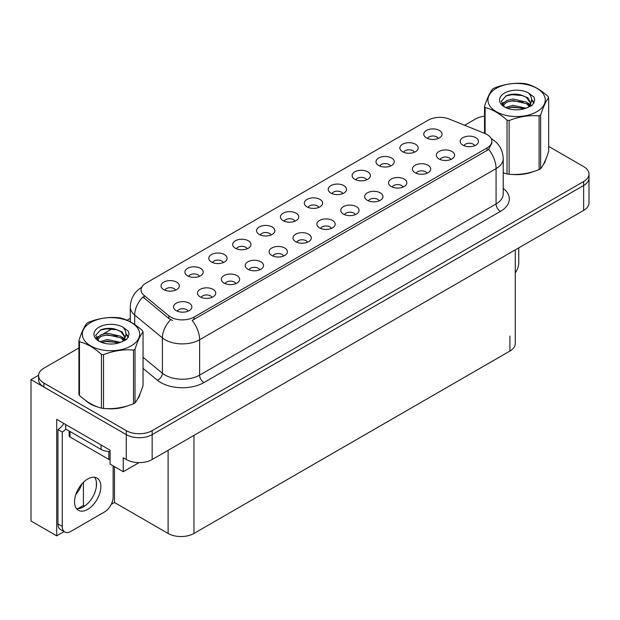 <?xml version="1.0" encoding="UTF-8"?>
<svg xmlns="http://www.w3.org/2000/svg" width="620" height="620" viewBox="0 0 620 620"><rect width="100%" height="100%" fill="white"/><g stroke="black" fill="none" stroke-linecap="round" stroke-linejoin="round"><path stroke-width="0.93" d="M318.843 207.413A5.487 3.17 0 0 0 317.37 205.871A5.487 3.17 0 0 0 311.961 205.065A5.487 3.17 0 0 0 308.132 207.413M319.951 199.4A9.145 5.278 0 0 0 308.233 198.811A9.145 5.278 0 0 0 305.203 205.367A9.145 5.278 0 0 0 307.016 206.863A9.145 5.278 0 0 0 321.772 205.367A9.145 5.278 0 0 0 319.951 199.4M294.957 221.201A5.487 3.17 0 0 0 293.485 219.658A5.487 3.17 0 0 0 288.075 218.852A5.487 3.17 0 0 0 284.247 221.201M296.065 213.187A9.145 5.278 0 0 0 284.347 212.598A9.145 5.278 0 0 0 281.317 219.162A9.145 5.278 0 0 0 283.131 220.65A9.145 5.278 0 0 0 297.887 219.162A9.145 5.278 0 0 0 296.065 213.187M271.072 234.996A5.487 3.17 0 0 0 269.599 233.446A5.487 3.17 0 0 0 264.19 232.647A5.487 3.17 0 0 0 260.361 234.996M272.18 226.974A9.145 5.278 0 0 0 260.462 226.385A9.145 5.278 0 0 0 257.432 232.95A9.145 5.278 0 0 0 259.245 234.445A9.145 5.278 0 0 0 274.001 232.95A9.145 5.278 0 0 0 272.18 226.974M426.924 173.282A5.487 3.17 0 0 0 425.452 171.74A5.487 3.17 0 0 0 420.05 170.942A5.487 3.17 0 0 0 416.221 173.282M428.04 165.269A9.145 5.278 0 0 0 416.322 164.68A9.145 5.278 0 0 0 413.292 171.244A9.145 5.278 0 0 0 415.106 172.74A9.145 5.278 0 0 0 429.854 171.244A9.145 5.278 0 0 0 428.04 165.269M355.268 214.652A5.487 3.17 0 0 0 353.795 213.11A5.487 3.17 0 0 0 348.394 212.311A5.487 3.17 0 0 0 344.565 214.652M356.384 206.638A9.145 5.278 0 0 0 344.666 206.049A9.145 5.278 0 0 0 341.635 212.613A9.145 5.278 0 0 0 343.449 214.109A9.145 5.278 0 0 0 358.197 212.613A9.145 5.278 0 0 0 356.384 206.638M438.27 138.462A5.487 3.17 0 0 0 436.798 136.919A5.487 3.17 0 0 0 431.388 136.113A5.487 3.17 0 0 0 427.56 138.462M439.379 130.448A9.145 5.278 0 0 0 427.661 129.859A9.145 5.278 0 0 0 424.63 136.423A9.145 5.278 0 0 0 426.444 137.911A9.145 5.278 0 0 0 441.2 136.423A9.145 5.278 0 0 0 439.379 130.448M379.153 200.865A5.487 3.17 0 0 0 377.681 199.322A5.487 3.17 0 0 0 372.279 198.516A5.487 3.17 0 0 0 368.451 200.865M380.269 192.851A9.145 5.278 0 0 0 368.551 192.262A9.145 5.278 0 0 0 365.521 198.826A9.145 5.278 0 0 0 367.335 200.314A9.145 5.278 0 0 0 382.083 198.826A9.145 5.278 0 0 0 380.269 192.851M450.81 159.495A5.487 3.17 0 0 0 449.337 157.953A5.487 3.17 0 0 0 443.936 157.147A5.487 3.17 0 0 0 440.107 159.495M451.926 151.482A9.145 5.278 0 0 0 440.208 150.892A9.145 5.278 0 0 0 437.178 157.457A9.145 5.278 0 0 0 438.991 158.945A9.145 5.278 0 0 0 453.739 157.457A9.145 5.278 0 0 0 451.926 151.482M199.415 276.365A5.487 3.17 0 0 0 197.943 274.823A5.487 3.17 0 0 0 192.533 274.017A5.487 3.17 0 0 0 188.705 276.365M200.524 268.344A9.145 5.278 0 0 0 188.805 267.755A9.145 5.278 0 0 0 185.775 274.319A9.145 5.278 0 0 0 187.589 275.815A9.145 5.278 0 0 0 202.345 274.319A9.145 5.278 0 0 0 200.524 268.344M259.733 269.816A5.487 3.17 0 0 0 258.253 268.274A5.487 3.17 0 0 0 252.851 267.468A5.487 3.17 0 0 0 249.023 269.816M260.842 261.803A9.145 5.278 0 0 0 249.124 261.214A9.145 5.278 0 0 0 246.094 267.778A9.145 5.278 0 0 0 247.907 269.266A9.145 5.278 0 0 0 262.655 267.778A9.145 5.278 0 0 0 260.842 261.803M390.499 166.044A5.487 3.17 0 0 0 389.027 164.501A5.487 3.17 0 0 0 383.617 163.696A5.487 3.17 0 0 0 379.789 166.044M391.608 158.023A9.145 5.278 0 0 0 379.889 157.433A9.145 5.278 0 0 0 376.859 163.998A9.145 5.278 0 0 0 378.673 165.494A9.145 5.278 0 0 0 393.429 163.998A9.145 5.278 0 0 0 391.608 158.023M211.963 297.399A5.487 3.17 0 0 0 210.482 295.856A5.487 3.17 0 0 0 205.081 295.05A5.487 3.17 0 0 0 201.252 297.399M213.071 289.377A9.145 5.278 0 0 0 201.353 288.788A9.145 5.278 0 0 0 198.323 295.353A9.145 5.278 0 0 0 200.136 296.848A9.145 5.278 0 0 0 214.884 295.353A9.145 5.278 0 0 0 213.071 289.377M403.039 187.077A5.487 3.17 0 0 0 401.566 185.535A5.487 3.17 0 0 0 396.165 184.729A5.487 3.17 0 0 0 392.336 187.077M404.155 179.056A9.145 5.278 0 0 0 392.437 178.467A9.145 5.278 0 0 0 389.406 185.031A9.145 5.278 0 0 0 391.22 186.527A9.145 5.278 0 0 0 405.968 185.031A9.145 5.278 0 0 0 404.155 179.056M283.611 256.029A5.487 3.17 0 0 0 282.139 254.479A5.487 3.17 0 0 0 276.737 253.681A5.487 3.17 0 0 0 272.909 256.029M284.727 248.008A9.145 5.278 0 0 0 273.009 247.419A9.145 5.278 0 0 0 269.979 253.983A9.145 5.278 0 0 0 271.793 255.479A9.145 5.278 0 0 0 286.541 253.983A9.145 5.278 0 0 0 284.727 248.008M414.385 152.249A5.487 3.17 0 0 0 412.912 150.707A5.487 3.17 0 0 0 407.503 149.908A5.487 3.17 0 0 0 403.674 152.249M415.493 144.235A9.145 5.278 0 0 0 403.775 143.646A9.145 5.278 0 0 0 400.745 150.21A9.145 5.278 0 0 0 402.558 151.706A9.145 5.278 0 0 0 417.314 150.21A9.145 5.278 0 0 0 415.493 144.235M331.382 228.447A5.487 3.17 0 0 0 329.91 226.904A5.487 3.17 0 0 0 324.508 226.099A5.487 3.17 0 0 0 320.679 228.447M332.498 220.433A9.145 5.278 0 0 0 320.78 219.844A9.145 5.278 0 0 0 317.75 226.401A9.145 5.278 0 0 0 319.563 227.897A9.145 5.278 0 0 0 334.312 226.401A9.145 5.278 0 0 0 332.498 220.433M342.728 193.618A5.487 3.17 0 0 0 341.256 192.076A5.487 3.17 0 0 0 335.846 191.278A5.487 3.17 0 0 0 332.018 193.618M343.837 185.605A9.145 5.278 0 0 0 332.119 185.016A9.145 5.278 0 0 0 329.088 191.58A9.145 5.278 0 0 0 330.902 193.076A9.145 5.278 0 0 0 345.658 191.58A9.145 5.278 0 0 0 343.837 185.605M307.497 242.234A5.487 3.17 0 0 0 306.024 240.692A5.487 3.17 0 0 0 300.623 239.886A5.487 3.17 0 0 0 296.794 242.234M308.613 234.221A9.145 5.278 0 0 0 296.895 233.631A9.145 5.278 0 0 0 293.865 240.196A9.145 5.278 0 0 0 295.678 241.692A9.145 5.278 0 0 0 310.426 240.196A9.145 5.278 0 0 0 308.613 234.221M235.848 283.603A5.487 3.17 0 0 0 234.368 282.061A5.487 3.17 0 0 0 228.966 281.263A5.487 3.17 0 0 0 225.138 283.603M236.956 275.59A9.145 5.278 0 0 0 225.238 275.001A9.145 5.278 0 0 0 222.208 281.565A9.145 5.278 0 0 0 224.022 283.061A9.145 5.278 0 0 0 238.77 281.565A9.145 5.278 0 0 0 236.956 275.59M366.614 179.831A5.487 3.17 0 0 0 365.141 178.289A5.487 3.17 0 0 0 359.732 177.483A5.487 3.17 0 0 0 355.903 179.831M367.722 171.817A9.145 5.278 0 0 0 356.004 171.228A9.145 5.278 0 0 0 352.974 177.793A9.145 5.278 0 0 0 354.787 179.281A9.145 5.278 0 0 0 369.543 177.793A9.145 5.278 0 0 0 367.722 171.817M188.077 311.186A5.487 3.17 0 0 0 186.597 309.644A5.487 3.17 0 0 0 181.195 308.838A5.487 3.17 0 0 0 177.367 311.186M189.185 303.172A9.145 5.278 0 0 0 177.467 302.583A9.145 5.278 0 0 0 174.437 309.147A9.145 5.278 0 0 0 176.25 310.635A9.145 5.278 0 0 0 190.999 309.147A9.145 5.278 0 0 0 189.185 303.172M247.186 248.783A5.487 3.17 0 0 0 245.714 247.24A5.487 3.17 0 0 0 240.304 246.435A5.487 3.17 0 0 0 236.476 248.783M248.294 240.769A9.145 5.278 0 0 0 236.577 240.18A9.145 5.278 0 0 0 233.546 246.745A9.145 5.278 0 0 0 235.36 248.233A9.145 5.278 0 0 0 250.116 246.745A9.145 5.278 0 0 0 248.294 240.769M223.301 262.57A5.487 3.17 0 0 0 221.828 261.028A5.487 3.17 0 0 0 216.419 260.229A5.487 3.17 0 0 0 212.59 262.57M224.409 254.556A9.145 5.278 0 0 0 212.691 253.968A9.145 5.278 0 0 0 209.661 260.532A9.145 5.278 0 0 0 211.474 262.028A9.145 5.278 0 0 0 226.23 260.532A9.145 5.278 0 0 0 224.409 254.556M474.695 145.708A5.487 3.17 0 0 0 473.223 144.158A5.487 3.17 0 0 0 467.821 143.359A5.487 3.17 0 0 0 463.993 145.708M475.811 137.686A9.145 5.278 0 0 0 464.093 137.097A9.145 5.278 0 0 0 461.063 143.662A9.145 5.278 0 0 0 462.877 145.157A9.145 5.278 0 0 0 477.625 143.662A9.145 5.278 0 0 0 475.811 137.686M175.53 290.152A5.487 3.17 0 0 0 174.057 288.61A5.487 3.17 0 0 0 168.648 287.804A5.487 3.17 0 0 0 164.819 290.152M176.638 282.139A9.145 5.278 0 0 0 164.92 281.55A9.145 5.278 0 0 0 161.89 288.114A9.145 5.278 0 0 0 163.703 289.602A9.145 5.278 0 0 0 178.459 288.114A9.145 5.278 0 0 0 176.638 282.139M487.025 134.501A16.461 9.502 0 0 0 484.825 133.44L449.322 119.087A16.461 9.502 0 0 0 428.242 120.148L145.878 283.17A16.461 9.502 0 0 0 141.05 289.897A16.461 9.502 0 0 0 144.034 295.345L168.888 315.844A16.461 9.502 0 0 0 194.014 317.107L487.025 147.948A16.461 9.502 0 0 0 491.846 141.221A16.461 9.502 0 0 0 487.025 134.501M38.587 375.232L31 379.618L126.286 434.628A18.29 10.563 0 0 0 152.156 434.628L583.645 185.504A18.29 10.563 0 0 0 589 178.041A18.29 10.563 0 0 1 583.645 185.504L152.156 434.628A18.29 10.563 0 0 1 126.286 434.628L43.935 387.082A18.29 10.563 0 0 1 38.58 379.618L38.58 375.635A18.29 10.563 0 0 0 43.935 383.098L126.286 430.644A18.29 10.563 0 0 0 152.156 430.644L583.645 181.528A18.29 10.563 0 0 0 589 174.057A18.29 10.563 0 0 0 583.645 166.586L548.661 146.398M64.077 531.58L56.699 535.843L56.699 419.345L110.073 450.159L110.073 464.101L123.264 471.719L123.264 457.777L126.286 459.521A18.29 10.563 0 0 0 152.156 459.521L583.645 210.397A18.29 10.563 0 0 0 589 202.934L589 174.057M139.035 462.613L123.264 471.719M56.699 535.843L31 521.001L31 379.618M515.274 249.876L515.274 343.573A18.29 10.563 180 0 1 509.919 351.044L193.975 533.448A18.29 10.563 180 0 1 168.105 533.448L114.468 502.487L114.468 466.635M96.364 486.661L96.364 481.763M114.468 502.487L111.243 504.347M77.88 508.671L83.429 505.471L84.584 506.137M75.873 494.365A19.515 11.268 120 0 0 81.933 483.871M83.429 505.471L83.429 482.298M85.932 400.683A29.264 16.895 0 0 0 90.28 403.884A29.264 16.895 0 0 0 98.092 407.107M491.846 141.221L491.846 143.243L488.622 149.265L487.025 150.428L192.161 320.424A21.343 12.322 60 0 1 199.624 339.76A24.389 14.082 180 0 1 165.129 339.76A24.389 14.082 180 0 1 162.393 337.885L134.695 315.045A24.389 14.082 180 0 1 130.285 306.97L130.285 321.827M172.585 320.424L168.888 318.556L142.925 296.933A21.343 14.276 129.5 0 0 134.695 315.045L134.695 324.516M503.223 172.779A29.264 16.895 0 0 0 503.711 172.926M511.601 174.398A29.264 16.895 0 0 0 533.278 171.639M543.159 164.85A29.264 16.895 0 0 0 545.716 159.48M105.974 408.588A29.264 16.895 0 0 0 127.658 405.821M137.539 399.032A29.264 16.895 0 0 0 140.089 393.661M484.53 116.188A18.29 10.563 0 0 0 475.424 119.048L464.636 125.279M130.285 318.308L126.976 320.222M112.546 328.553L103.253 333.917M78.91 347.967L43.935 368.164A18.29 10.563 0 0 0 38.58 375.635M518.754 247.861L518.754 262.849A12.199 7.037 -60 0 1 515.274 272.854M87.699 509.377A18.6 10.734 120 0 0 99.843 492.993A18.6 10.734 120 0 0 96.991 478.09A18.6 10.734 120 0 0 87.699 479.012A18.6 10.734 120 0 0 75.547 495.396A18.6 10.734 120 0 0 78.399 510.299A18.6 10.734 120 0 0 87.699 509.377M94.589 477.284A18.6 10.734 -60 0 1 94.86 492.489A18.6 10.734 -60 0 1 83.382 506.889A18.6 10.734 -60 0 1 76.493 508.617M113.134 465.868L113.134 497.031A12.199 7.037 -60 0 1 104.509 511.965L70.882 531.386A12.199 7.037 -60 0 1 64.782 531.991A12.199 7.037 -60 0 1 62.256 526.403L62.256 432.016L57.947 429.528A12.199 7.037 120 0 0 63.821 423.46M65.805 429.087A12.199 7.037 -60 0 1 62.256 432.016M64.782 531.991L60.473 529.495A12.199 7.037 -60 0 1 57.947 523.915L57.947 429.528M101.06 444.959L101.06 449.438A12.199 7.037 0 0 0 110.073 451.5M65.704 424.545L65.704 429.025L101.06 449.438M544.701 161.797A28.962 16.724 180 0 1 544.391 162.463M530.371 172.461A28.962 16.724 180 0 1 515.607 174.468M139.082 395.978A28.962 16.724 180 0 1 138.772 396.645M124.752 406.643A28.962 16.724 180 0 1 109.988 408.65M94.488 405.682A28.962 16.724 180 0 1 90.497 403.76A28.962 16.724 180 0 1 87.87 402.016M69.122 431.001L69.122 435.744A3.046 1.759 0 0 0 70.021 436.992L108.825 459.397A3.046 1.759 0 0 0 110.073 459.831M496.333 88.303A28.659 16.546 -0 0 0 496.333 111.701A28.659 16.546 -0 0 0 536.866 111.701A28.659 16.546 -0 0 0 536.866 88.303A28.659 16.546 -0 0 0 496.333 88.303M503.223 172.748L507.044 173.933A32.922 19.011 -0 0 0 509.121 174.251C519.079 175.127 529.069 173.577 539.106 169.617A32.922 19.011 -0 0 0 539.88 169.183A32.922 19.011 -0 0 0 540.632 168.733C543.298 165.4 545.98 159.627 548.661 151.427L548.661 97.697A32.922 19.011 -0 0 0 548.103 96.495C540.772 89.853 533.456 85.63 526.155 83.824A32.922 19.011 -0 0 0 524.071 83.498C514.042 82.646 504.045 84.188 494.094 88.141A32.922 19.011 -0 0 0 493.318 88.575A32.922 19.011 -0 0 0 492.567 89.024C489.878 92.403 487.204 98.177 484.53 106.33A32.922 19.011 -0 0 0 485.096 107.531L485.096 133.548M507.044 173.933L507.044 120.203C499.704 113.561 492.389 109.337 485.096 107.531M507.044 120.203A32.922 19.011 -0 0 0 509.121 120.528L509.121 174.251M539.106 169.617L539.106 115.886C529.154 115.018 519.157 116.568 509.121 120.528M539.106 115.886A32.922 19.011 -0 0 0 539.88 115.459A32.922 19.011 -0 0 0 540.632 115.01L540.632 168.733M526.086 108.198L512.988 105.299L505.564 107.492M524.257 108.787L512.988 106.88L507.238 108.221M529.666 105.431L526.457 102.114L512.988 98.975L506.742 100.533L503.138 103.617L502.665 105.292M529.154 106.214L526.457 103.695L512.988 100.556L506.742 102.114L502.952 105.602M527.922 107.585L530.061 104.617L530.534 102.533L527.736 97.689L520.087 94.744C514.871 93.674 510.229 94.046 506.168 95.844L501.262 101.192L504.556 106.927M529.806 106.756L530.534 103.788M530.495 103.153L526.457 97.371L520.451 94.806M504.556 93.047A17.035 9.835 -0 0 0 504.556 106.958A17.035 9.835 -0 0 0 525.853 108.26L532.495 105.043L534.727 100.006L533.967 96.999L528.38 92.899A17.035 9.835 -0 0 0 504.556 93.047M528.38 92.899C531.929 96.503 532.495 100.409 530.061 104.609M484.53 133.323L484.53 106.33M548.661 97.697C545.995 101.037 543.322 106.803 540.632 115.01M523.009 108.26L511.911 107.314L507.493 108.112M531.115 106.02L530.34 105.392M529.868 105.051L529.077 104.532M523.009 101.936L511.911 100.99L507.493 101.788M503.223 103.463L501.921 104.261M533.89 103.16L531.549 100.083M523.055 95.627L511.911 94.666L505.967 95.937M534.727 100.161L533.967 96.999M531.619 105.687L530.48 104.71M530.139 104.455L527.403 102.819M504.3 102.137L501.627 103.687M534.076 102.781L531.549 99.293M90.714 322.485A28.659 16.546 -0 0 0 90.714 345.882A28.659 16.546 -0 0 0 131.239 345.882A28.659 16.546 -0 0 0 131.239 322.485A28.659 16.546 -0 0 0 90.714 322.485M87.699 322.757A32.922 19.011 -0 0 0 86.947 323.206C84.258 326.585 81.577 332.359 78.91 340.512A32.922 19.011 -0 0 0 79.469 341.721L79.469 395.444C86.769 402.07 94.085 406.294 101.417 408.115A32.922 19.011 -0 0 0 103.501 408.44C113.452 409.308 123.45 407.759 133.486 403.798A32.922 19.011 -0 0 0 134.261 403.364A32.922 19.011 -0 0 0 135.013 402.915C137.679 399.582 140.352 393.816 143.042 385.609L143.042 331.886A32.922 19.011 -0 0 0 142.484 330.677C135.152 324.035 127.836 319.812 120.536 318.006A32.922 19.011 -0 0 0 118.451 317.688C108.415 316.828 98.425 318.37 88.474 322.322A32.922 19.011 -0 0 0 87.699 322.757M101.417 408.115L101.417 354.392C94.085 347.743 86.769 343.519 79.469 341.721M101.417 354.392A32.922 19.011 -0 0 0 103.501 354.71L103.501 408.44M133.486 403.798L133.486 350.075C123.535 349.2 113.538 350.75 103.501 354.71M133.486 350.075A32.922 19.011 -0 0 0 134.261 349.641A32.922 19.011 -0 0 0 135.013 349.192L135.013 402.915M78.91 340.512L78.91 394.243A32.922 19.011 -0 0 0 79.469 395.444M120.458 342.38L107.368 339.481L99.944 341.682M118.637 342.969L107.368 341.062L101.61 342.403M124.039 339.613L120.83 336.296L107.368 333.165L101.122 334.715L97.51 337.799L97.046 339.473M123.527 340.403L120.83 337.877L107.368 334.746L101.122 336.296L97.325 339.783M122.303 341.767L124.442 338.799L124.915 336.714L122.109 331.878L114.46 328.925C109.252 327.864 104.609 328.228 100.549 330.026L95.635 335.381L98.936 341.108M124.178 340.938L124.915 337.97M124.876 337.334L120.83 331.56L114.832 328.995M98.929 327.228A17.035 9.835 -0 0 0 98.929 341.139A17.035 9.835 -0 0 0 120.226 342.449L126.867 339.225L129.107 334.188L128.34 331.181L122.76 327.081A17.035 9.835 -0 0 0 98.929 327.228M122.76 327.081C126.309 330.692 126.867 334.591 124.442 338.791M143.042 331.886C140.376 335.219 137.702 340.985 135.013 349.192M117.382 342.442L106.283 341.496L101.866 342.294M125.496 340.202L124.713 339.574M124.248 339.233L123.45 338.714M117.382 336.125L106.283 335.172L101.866 335.978M97.596 337.644L96.302 338.45M128.263 337.342L125.93 334.265M117.428 329.809L106.283 328.848L100.347 330.119M129.107 334.343L128.34 331.181M126 339.869L124.853 338.892M124.511 338.636L121.783 337.001M98.673 336.319L96.007 337.869M128.456 336.962L125.922 333.475M583.645 210.397L583.645 181.528M152.156 459.521L152.156 430.644M126.286 459.521L126.286 430.644M193.975 533.448L193.975 435.372M509.919 351.044L509.919 336.102M168.105 533.448L168.105 450.306M144.034 295.345L144.034 298.057M168.888 315.844L168.888 318.556M194.014 317.107L194.014 319.594M487.025 147.948L487.025 150.428M503.223 188.41A30.489 17.6 180 0 1 500.387 211.42L203.934 382.579A6.099 3.518 60 0 1 199.624 375.108L496.078 203.949A24.389 14.082 0 0 0 503.223 193.998L503.223 158.65A24.389 14.082 180 0 1 496.078 168.609A21.343 12.322 -120 0 0 488.622 149.265M203.934 382.579A30.489 17.6 180 0 1 160.82 382.579A30.489 17.6 180 0 1 157.403 380.231L143.042 368.388M170.709 319.688A21.343 14.276 129.5 0 0 162.393 337.885L162.393 373.232A24.389 14.082 0 0 0 165.129 375.108A24.389 14.082 0 0 0 199.624 375.108L199.624 339.76L496.078 168.609L496.078 203.949A6.099 3.518 60 0 0 500.387 211.42M43.935 383.098L43.935 387.082M143.042 357.275L162.393 373.232A6.099 4.077 -50.5 0 1 157.403 380.231M62.256 526.403L57.947 523.915M108.825 459.397L108.825 451.484M70.021 436.992L70.021 431.512M503.223 158.65C502.805 149.877 498.953 143.305 491.66 138.919L491.249 138.694M141.848 287.238C134.555 291.625 130.696 298.197 130.285 306.97"/></g></svg>
